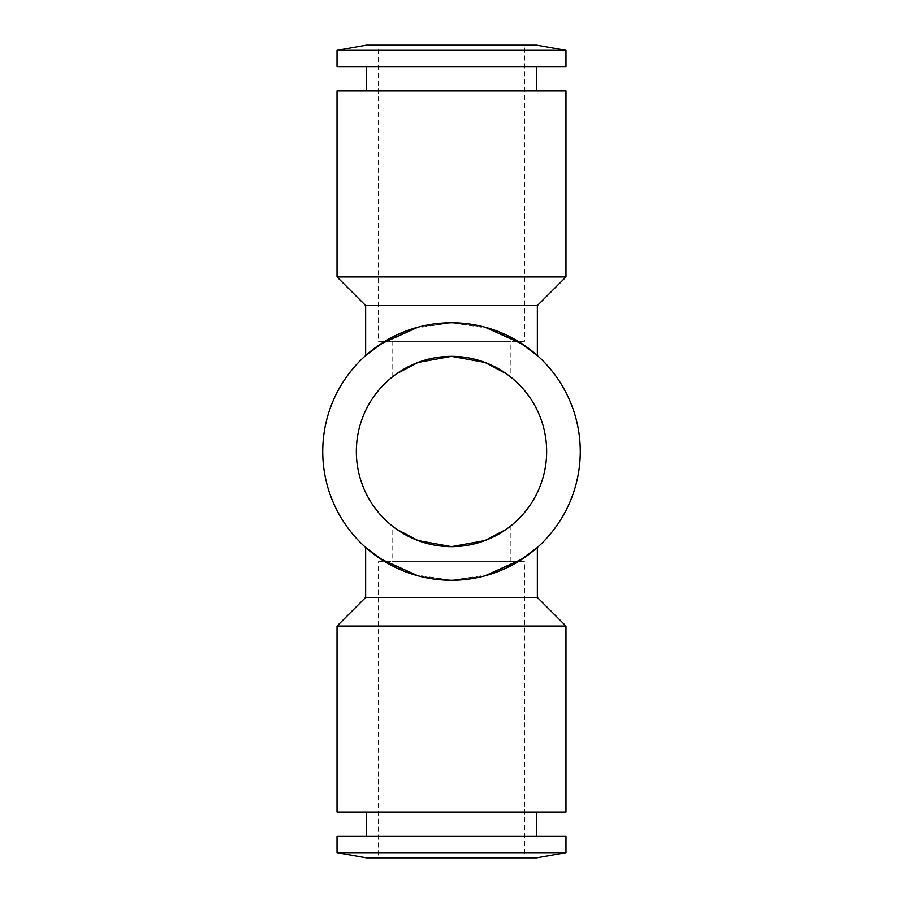 <?xml version="1.0" encoding="UTF-8"?>
<svg xmlns="http://www.w3.org/2000/svg" width="903" height="903" viewBox="0 0 903 903"><rect width="100%" height="100%" fill="white"/><g stroke="black" fill="none" stroke-linecap="round" stroke-linejoin="round"><path stroke-width="0.68" stroke-dasharray="4.51 3.39" d="M356.346 451.5A95.154 95.154 0 0 0 451.5 546.654A95.154 95.154 0 0 0 546.654 451.5A95.154 95.154 0 0 0 451.5 356.346A95.154 95.154 0 0 0 356.346 451.5M392.116 525.851L396.767 529.327L392.116 525.851L392.116 561.677L510.884 561.677L392.116 561.677M506.233 529.327L510.884 525.851L506.233 529.327M322.732 451.5A128.768 128.768 0 0 0 451.5 580.268A128.768 128.768 0 0 0 580.268 451.5A128.768 128.768 0 0 0 451.5 322.732A128.768 128.768 0 0 0 322.732 451.5M384.847 561.677L413.788 574.624L451.5 580.268L489.212 574.624L518.153 561.677M484.866 575.877L451.5 580.268L418.134 575.877M418.134 327.123L451.5 322.732L484.866 327.123M366.37 812.068L536.63 812.068L366.37 812.068M536.63 836.392L366.37 836.392L536.63 836.392M536.63 90.932L366.37 90.932L536.63 90.932M366.37 66.608L536.63 66.608L366.37 66.608M392.116 341.323L510.884 341.323L392.116 341.323L392.116 377.149L396.767 373.673L392.116 377.149M510.884 377.149L506.233 373.673L510.884 377.149L510.884 341.323M524.474 45.15L378.526 45.15L378.526 341.323L524.474 341.323L524.474 45.15L378.526 45.15M510.884 561.677L510.884 525.851M378.526 857.85L524.474 857.85L524.474 561.677L378.526 561.677L378.526 857.85L524.474 857.85M378.526 561.677L524.474 561.677M524.474 341.323L378.526 341.323M565.967 90.932L337.033 90.932M565.967 276.939L337.033 276.939M537.353 305.553L365.647 305.553M536.63 45.15L366.37 45.15M565.967 50.32L337.033 50.32M565.967 66.608L337.033 66.608M337.033 812.068L565.967 812.068M337.033 626.061L565.967 626.061M365.647 597.447L537.353 597.447M366.37 857.85L536.63 857.85M337.033 852.68L565.967 852.68M337.033 836.392L565.967 836.392M518.153 341.323L489.212 328.376L451.5 322.732L413.788 328.376L384.847 341.323"/><path stroke-width="1.35" d="M546.654 451.5A95.154 95.154 0 0 1 451.5 546.654A95.154 95.154 0 0 1 356.346 451.5A95.154 95.154 0 0 1 451.5 356.346A95.154 95.154 0 0 1 546.654 451.5M396.767 529.327L418.112 540.592L451.5 546.654L484.888 540.592L506.233 529.327L484.888 540.592L451.5 546.654L418.112 540.592L396.767 529.327M580.268 451.5A128.768 128.768 0 0 1 451.5 580.268A128.768 128.768 0 0 1 322.732 451.5A128.768 128.768 0 0 1 451.5 322.732A128.768 128.768 0 0 1 580.268 451.5M418.134 575.877L380.355 558.822L365.647 547.478L384.847 561.677M518.153 561.677L537.353 547.478L522.645 558.822L484.866 575.877M537.353 547.478L537.353 597.447L365.647 597.447L365.647 547.478M384.847 341.323L365.647 355.522L365.647 305.553L537.353 305.553L537.353 355.522L518.153 341.323M365.647 355.522L380.355 344.178L418.134 327.123M484.866 327.123L522.645 344.178L537.353 355.522M536.63 812.068L536.63 836.392M366.37 836.392L366.37 812.068M565.967 836.392L565.967 852.68L337.033 852.68L337.033 836.392L565.967 836.392M565.967 852.68L536.63 857.85L366.37 857.85L337.033 852.68M537.353 597.447L565.967 626.061L337.033 626.061L365.647 597.447M565.967 626.061L565.967 812.068L337.033 812.068L337.033 626.061M366.37 90.932L366.37 66.608M536.63 66.608L536.63 90.932M337.033 66.608L337.033 50.32L565.967 50.32L565.967 66.608L337.033 66.608M337.033 50.32L366.37 45.15L536.63 45.15L565.967 50.32M365.647 305.553L337.033 276.939L565.967 276.939L537.353 305.553M337.033 276.939L337.033 90.932L565.967 90.932L565.967 276.939M396.767 373.673L418.112 362.408L451.5 356.346L484.888 362.408L506.233 373.673L484.888 362.408L451.5 356.346L418.112 362.408L396.767 373.673"/></g></svg>
